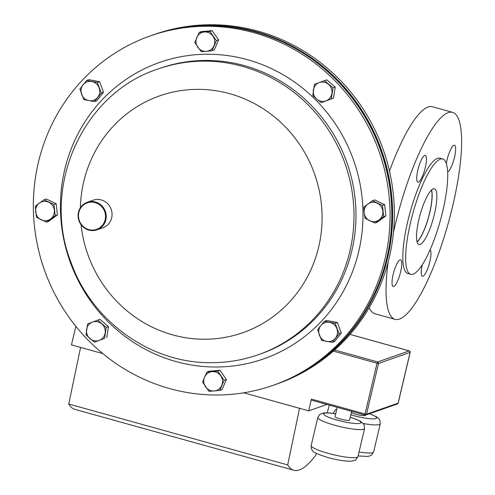 <?xml version="1.0" encoding="UTF-8"?>
<svg xmlns="http://www.w3.org/2000/svg" width="495" height="495" viewBox="0 0 495 495"><rect width="100%" height="100%" fill="white"/><g stroke="black" fill="none" stroke-linecap="round" stroke-linejoin="round"><path stroke-width="0.74" d="M447.684 171.839A13.841 3.286 105.5 0 0 454.268 158.282A13.841 3.286 105.5 0 0 454.509 145.214A13.841 3.286 105.5 0 0 453.946 145.252A13.841 3.286 105.5 0 0 446.348 163.486M422.285 264.72A13.841 3.286 105.5 0 0 422.414 276.266A13.841 3.286 105.5 0 0 422.984 276.229A13.841 3.286 105.5 0 0 429.425 263.315A13.841 3.286 105.5 0 0 430.106 249.728M393.748 286.457A13.841 3.286 105.5 0 0 400.35 272.943A13.841 3.286 105.5 0 0 400.604 259.819A13.841 3.286 105.5 0 0 400.04 259.856A13.841 3.286 105.5 0 0 393.438 273.37A13.841 3.286 105.5 0 0 393.185 286.494A13.841 3.286 105.5 0 0 393.748 286.457M418.424 182.073A13.841 3.286 105.5 0 0 425.026 168.566A13.841 3.286 105.5 0 0 425.279 155.442A13.841 3.286 105.5 0 0 424.71 155.473A13.841 3.286 105.5 0 0 418.114 168.987A13.841 3.286 105.5 0 0 417.86 182.111A13.841 3.286 105.5 0 0 418.424 182.073M431.584 189.944A28.933 6.862 -74.5 0 1 428.596 217.175A28.933 6.862 -74.5 0 1 417.093 242.036M420.119 244.443A28.933 6.862 105.5 0 0 433.917 216.197A28.933 6.862 105.5 0 0 434.443 188.774A28.933 6.862 105.5 0 0 433.267 188.843A28.933 6.862 105.5 0 0 419.469 217.088A28.933 6.862 105.5 0 0 418.943 244.518A28.933 6.862 105.5 0 0 420.119 244.443M388.154 262.016A107.415 25.48 105.5 0 0 395.066 319.343A107.415 25.48 105.5 0 0 399.446 319.071A107.415 25.48 105.5 0 0 450.66 214.205A107.415 25.48 105.5 0 0 452.628 112.365L432.482 106.765A107.415 25.48 105.5 0 0 428.101 107.031A107.415 25.48 105.5 0 0 389.491 171.115M369.202 307.686A107.415 25.48 105.5 0 0 374.925 313.737L395.066 319.343M452.628 112.365A107.415 25.48 105.5 0 0 448.247 112.637A107.415 25.48 105.5 0 0 393.457 232.471M442.728 158.982L439.882 158.196A59.846 14.194 105.5 0 0 437.444 158.344A59.846 14.194 105.5 0 0 408.907 216.773A59.846 14.194 105.5 0 0 407.812 273.512L410.658 274.304A59.846 14.194 105.5 0 0 413.096 274.156A59.846 14.194 105.5 0 0 441.633 215.727A59.846 14.194 105.5 0 0 442.728 158.982A59.846 14.194 105.5 0 0 440.29 159.136A59.846 14.194 105.5 0 0 411.753 217.565A59.846 14.194 105.5 0 0 410.658 274.304M417.031 241.808A28.561 6.775 105.5 0 0 428.509 217.15A28.561 6.775 105.5 0 0 431.411 190.105M351.642 411.333L349.588 420.007A7.474 1.182 -166.7 0 1 340.3 418.993A7.474 1.182 -166.7 0 1 335.035 416.567L337.219 407.323M365.322 415.101L365.279 415.311A7.474 1.182 -166.7 0 1 355.985 414.296A7.474 1.182 -166.7 0 1 351.351 412.552M349.996 334.422L355.942 336.074M75.853 326.341L71.472 344.885L80.592 347.422L68.743 404.019L287.694 464.91A137.437 32.602 -74.5 0 0 293.807 470.25A137.437 32.602 -74.5 0 0 315.816 455.072L316.293 453.302M293.807 470.25L74.856 409.359A137.437 32.602 -74.5 0 1 68.743 404.019M80.592 347.422L102.781 353.591M243.781 392.807L308.663 410.85L311.442 399.094L365.038 413.999L377.042 363.237L333.382 351.097M365.001 415.027L311.448 400.152L311.442 399.094M409.359 350.936L355.645 335.994M355.769 335.994L409.322 350.887L410.188 352.347L378.508 363.441L366.51 414.204L398.104 403.147L410.101 352.384A1.219 1.169 -109.3 0 0 409.241 350.899L377.648 361.95A1.219 1.169 70.7 0 1 378.508 363.441L377.042 363.237L377.648 361.95L334.632 349.99M398.203 403.041L398.104 403.147A1.219 1.169 -109.3 0 1 397.367 403.982L398.203 403.041L410.188 352.347M308.663 410.85L326.935 404.458M299.543 408.313L287.694 464.91M329.311 405.12L327.232 412.818M219.786 390.425L224.148 380.29L217.732 371.089L206.96 372.017L204.546 377.165L202.597 382.152L209.008 391.359L219.786 390.425L222.02 389.645L226.376 379.51L224.148 380.29M217.732 371.089L219.966 370.303L209.187 371.238L206.96 372.017M219.966 370.303L226.376 379.51M212.114 371.634A9.745 9.343 70.7 0 1 220.708 375.773A9.745 9.343 70.7 0 1 221.729 385.444A9.745 9.343 70.7 0 1 214.162 390.976A9.745 9.343 -109.3 0 1 205.567 386.836A9.745 9.343 70.7 0 1 204.546 377.165A9.745 9.343 70.7 0 1 212.114 371.634M79.874 89.001L83.81 99.551L88.933 100.627L94.526 101.543L101.308 92.986L97.373 82.442L86.656 80.45L79.874 89.001M97.373 82.442L99.606 81.663L88.89 79.67L86.656 80.45M99.606 81.663L103.535 92.206L101.308 92.986M103.535 92.206L96.754 100.763L94.526 101.543M97.682 97.348A9.745 9.343 70.7 0 1 88.933 100.627A9.745 9.343 70.7 0 1 81.607 94.359A9.745 9.343 70.7 0 1 83.036 84.812A9.745 9.343 -109.3 0 1 91.779 81.526A9.745 9.343 70.7 0 1 99.105 87.794A9.745 9.343 70.7 0 1 97.682 97.348M324.503 80.623L314.405 84.41L312.76 95.436L316.751 99.142L321.218 102.675L331.316 98.889L332.962 87.862L324.503 80.623L326.737 79.843L335.189 87.083L332.962 87.862M335.189 87.083L333.55 98.109L331.316 98.889M333.55 98.109L321.218 102.675M316.751 99.142A9.745 9.343 70.7 0 1 313.347 90.01A9.745 9.343 70.7 0 1 319.219 82.597A9.745 9.343 70.7 0 1 328.501 84.323A9.745 9.343 -109.3 0 1 331.904 93.456A9.745 9.343 70.7 0 1 326.032 100.862A9.745 9.343 70.7 0 1 316.751 99.142M199.169 32.379L194.807 42.514L201.224 51.721L206.378 51.338L211.996 50.787L216.358 40.652L209.948 31.451L199.169 32.379L201.403 31.6L212.176 30.665L209.948 31.451M212.176 30.665L218.592 39.872L216.358 40.652M218.592 39.872L214.23 50.007L211.996 50.787M206.378 51.338A9.745 9.343 70.7 0 1 197.783 47.198A9.745 9.343 70.7 0 1 196.756 37.527A9.745 9.343 70.7 0 1 204.324 31.996A9.745 9.343 -109.3 0 1 212.918 36.135A9.745 9.343 70.7 0 1 213.945 45.806A9.745 9.343 70.7 0 1 206.378 51.338M339.081 333.803L335.146 323.254L324.435 321.267L320.81 325.623L317.654 329.818L321.583 340.362L332.3 342.354L339.081 333.803L341.309 333.024L334.533 341.575L332.3 342.354M324.435 321.267L326.663 320.482L337.38 322.474L341.309 333.024M337.38 322.474L335.146 323.254M320.81 325.623A9.745 9.343 70.7 0 1 329.559 322.344A9.745 9.343 70.7 0 1 336.878 328.612A9.745 9.343 70.7 0 1 335.455 338.159A9.745 9.343 -109.3 0 1 326.706 341.439A9.745 9.343 70.7 0 1 319.386 335.171A9.745 9.343 70.7 0 1 320.81 325.623M94.471 202.436A14.033 13.452 -109.3 0 0 78.705 213.172A14.033 13.452 -109.3 0 0 89.508 229.76A14.033 13.452 -109.3 0 0 105.28 219.025A14.033 13.452 -109.3 0 0 94.471 202.436M89.564 230.274A14.621 14.015 70.7 0 1 78.117 216.86A14.621 14.015 70.7 0 1 87.318 202.245A14.621 14.015 70.7 0 1 94.731 201.812A14.621 14.015 70.7 0 1 106.184 215.226A14.621 14.015 70.7 0 1 96.977 229.841A14.621 14.015 70.7 0 1 89.564 230.274M87.318 202.245L93.153 200.203A14.621 14.015 70.7 0 1 100.565 199.77A14.621 14.015 70.7 0 1 112.019 213.184A14.621 14.015 70.7 0 1 102.811 227.805L96.977 229.841M215.938 394.998A185.198 177.513 70.7 0 1 36.451 240.069A185.198 177.513 70.7 0 1 150.554 35.813A185.198 177.513 70.7 0 1 207.485 26.247A185.198 177.513 70.7 0 1 386.972 181.176A185.198 177.513 70.7 0 1 272.869 385.432A185.198 177.513 70.7 0 1 215.938 394.998M150.554 35.813L152.274 35.213A185.198 177.513 70.7 0 1 209.206 25.647A185.198 177.513 70.7 0 1 388.693 180.57A185.198 177.513 70.7 0 1 274.589 384.832L272.869 385.432M36.5 217.33L46.425 222.106L55.162 215.721L53.98 204.553L44.055 199.776L39.452 203.049L35.318 206.161L36.5 217.33M44.055 199.776L46.289 198.996L56.213 203.773L57.395 214.935L48.659 221.327L46.425 222.106M56.213 203.773L53.98 204.553M57.395 214.935L55.162 215.721M54.339 210.214A9.745 9.343 70.7 0 1 50.558 218.994A9.745 9.343 70.7 0 1 41.227 219.799A9.745 9.343 70.7 0 1 35.677 211.829A9.745 9.343 -109.3 0 1 39.452 203.049A9.745 9.343 70.7 0 1 48.782 202.245A9.745 9.343 70.7 0 1 54.339 210.214M94.452 342.181L104.556 338.394L106.196 327.368L97.744 320.129L92.46 322.103L87.64 323.916L85.994 334.942L94.452 342.181L104.556 338.394M106.196 327.368L108.43 326.589L99.971 319.349L97.744 320.129M108.43 326.589L106.784 337.615M101.735 323.829A9.745 9.343 70.7 0 1 105.144 332.962A9.745 9.343 70.7 0 1 99.272 340.368A9.745 9.343 70.7 0 1 89.991 338.648A9.745 9.343 -109.3 0 1 86.582 329.515A9.745 9.343 70.7 0 1 92.46 322.103A9.745 9.343 70.7 0 1 101.735 323.829M382.456 205.475L372.531 200.698L363.794 207.089L364.153 212.751L364.976 218.252L374.901 223.035L383.644 216.643L382.456 205.475L384.689 204.695L385.871 215.863L383.644 216.643M372.531 200.698L374.764 199.918L384.689 204.695M385.871 215.863L377.134 222.249L374.901 223.035M364.153 212.751A9.745 9.343 70.7 0 1 367.927 203.977A9.745 9.343 70.7 0 1 377.258 203.173A9.745 9.343 70.7 0 1 382.814 211.142A9.745 9.343 -109.3 0 1 379.04 219.922A9.745 9.343 70.7 0 1 369.703 220.727A9.745 9.343 70.7 0 1 364.153 212.751M324.615 357.18A184.907 177.235 -109.3 0 0 337.175 79.912A184.907 177.235 -109.3 0 0 208.63 25.647M275.003 384.683A185.198 177.513 -109.3 0 0 275.424 384.535L277.144 383.934A185.198 177.513 -109.3 0 0 391.254 179.679A185.198 177.513 -109.3 0 0 211.761 24.75A185.198 177.513 -109.3 0 0 154.836 34.316L153.116 34.916A185.198 177.513 -109.3 0 0 152.695 35.065M275.424 384.535A185.198 177.513 -109.3 0 0 389.534 180.279A185.198 177.513 -109.3 0 0 210.041 25.35A185.198 177.513 -109.3 0 0 153.116 34.916M357.947 456.6C354.012 462.491 356.48 459.348 351.778 461.148C346.228 461.501 338.339 460.313 328.098 457.572C318.019 454.435 312.859 452.152 312.623 450.71C312.37 449.627 311.268 451.199 311.176 445.543A24.032 3.799 13.3 0 0 328.092 453.333A24.032 3.799 13.3 0 0 357.947 456.6L364.592 428.503A24.032 3.799 -166.7 0 1 334.738 425.236A24.032 3.799 -166.7 0 1 317.815 417.446L319.894 414.315L323.978 412.898L329.249 412.941L335.69 413.783M335.678 413.857A19.157 3.032 13.3 0 0 323.668 414.129A19.157 3.032 13.3 0 0 337.157 420.094A19.157 3.032 13.3 0 0 359.778 423.404A19.157 3.032 13.3 0 0 350.231 417.297M350.819 414.81A19.157 3.032 13.3 0 0 352.842 415.392A19.157 3.032 13.3 0 0 374.641 418.826A19.157 3.032 13.3 0 0 369.418 413.758M333.704 413.467A24.032 3.799 -166.7 0 1 333.506 412.743L335.585 409.613L336.854 408.882M359.036 452.009A24.032 3.799 13.3 0 0 373.638 451.898L380.278 423.8A24.032 3.799 -166.7 0 1 363.287 423.497M311.448 400.152L365.044 415.058A1.219 1.219 0 0 0 365.774 415.033A1.219 1.169 70.7 0 0 366.51 414.204L365.038 413.999L365.093 415.058A1.219 1.169 70.7 0 0 365.774 415.033L397.367 403.982M206.724 60.44A151.396 145.109 70.7 0 1 353.449 187.085A151.396 145.109 70.7 0 1 260.172 354.061L258.18 354.76A151.396 145.109 70.7 0 0 351.456 187.784A151.396 145.109 70.7 0 0 204.732 61.133A151.396 145.109 70.7 0 0 158.19 68.954L160.182 68.254A151.396 145.109 70.7 0 1 206.724 60.44M208.123 54.233A157.088 150.567 70.7 0 1 362.959 211.049A157.088 150.567 70.7 0 1 215.294 367.012A157.088 150.567 70.7 0 1 60.458 210.196A157.088 150.567 70.7 0 1 208.123 54.233M80.382 207.727A125.507 120.297 70.7 0 1 198.353 89.348A125.507 120.297 70.7 0 1 322.059 214.632A125.507 120.297 70.7 0 1 204.082 339.242A125.507 120.297 70.7 0 1 81.075 224.724M311.176 445.543L317.815 417.446M333.345 413.418L333.506 412.743M369.555 413.709L376.806 416.976L378.854 418.659L379.826 420.069L380.278 423.8M373.638 451.898L371.535 455.047L370.031 455.87L367.463 456.452L358.108 455.932M350.243 417.223L356.604 419.444L361.121 421.678L364.134 424.772L364.592 428.503M158.19 68.954C82.597 93.178 40.949 186.695 71.014 262.399C91.668 321.069 150.288 363.355 210.975 362.693C227.186 362.717 242.915 360.075 258.18 354.76"/></g></svg>

